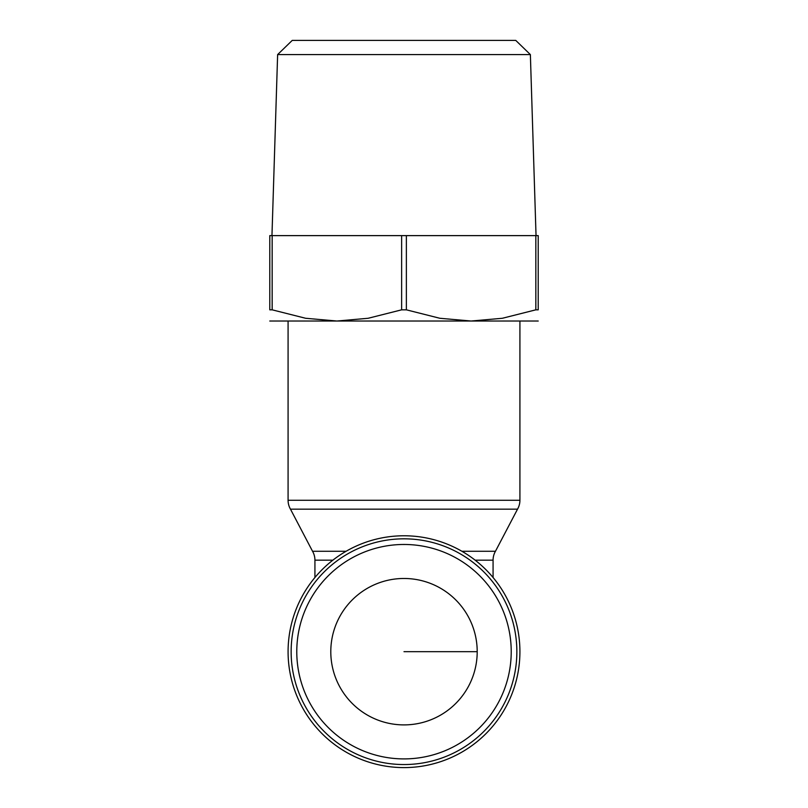 <?xml version="1.0" encoding="UTF-8"?>
<svg xmlns="http://www.w3.org/2000/svg" width="808" height="808" viewBox="0 0 808 808"><rect width="100%" height="100%" fill="white"/><g stroke="black" fill="none" stroke-linecap="round" stroke-linejoin="round"><path stroke-width="1.21" d="M404 767.6A115.918 115.918 0 0 0 519.918 651.682A115.918 115.918 0 0 0 404 535.775A115.918 115.918 0 0 0 288.082 651.682A115.918 115.918 0 0 0 404 767.6M290.476 509.171A17.816 17.816 0 0 1 288.082 500.273L519.918 500.273A17.816 17.816 0 0 1 517.524 509.171L290.476 509.171L312.544 551.268A17.816 17.816 0 0 1 314.928 560.176L332.856 560.176M461.893 551.268L495.456 551.268L517.524 509.171M475.144 560.176L493.072 560.176A17.816 17.816 0 0 1 495.456 551.268M516.857 651.682A112.857 112.857 0 0 0 404 538.825A112.857 112.857 0 0 0 291.143 651.682A112.857 112.857 0 0 0 404 764.55A112.857 112.857 0 0 0 516.857 651.682A112.857 112.857 0 0 1 404 764.55A112.857 112.857 0 0 1 291.143 651.682M401.626 309.828L401.626 235.623L406.374 235.623L406.374 309.828L401.626 309.828L368.165 318.271L336.896 321.029L269.781 321.029M538.219 321.029L336.896 321.029L305.616 318.271L272.165 309.828L269.781 309.828L269.781 235.623L272.165 235.623L272.165 309.828M277.629 54.58L530.371 54.58L515.756 40.4L292.244 40.4L277.629 54.58L271.963 235.623M477.205 651.682A73.205 73.205 0 0 1 404 724.897A73.205 73.205 0 0 1 330.795 651.682A73.205 73.205 0 0 1 404 578.477A73.205 73.205 0 0 1 477.205 651.682L404 651.682M535.835 235.623L538.219 235.623L538.219 309.828L535.835 309.828L535.835 235.623L406.374 235.623M269.781 309.02C269.781 325.089 269.781 325.089 269.781 309.02M535.835 309.828L502.384 318.271L471.104 321.029L439.835 318.271L406.374 309.828M538.219 309.02C538.219 325.089 538.219 325.089 538.219 309.02M272.165 235.623L401.626 235.623M312.544 551.268L346.107 551.268M511.222 651.682A107.222 107.222 0 0 0 404 544.471A107.222 107.222 0 0 0 296.778 651.682A107.222 107.222 0 0 0 404 758.904A107.222 107.222 0 0 0 511.222 651.682M519.918 500.273L519.918 321.029M493.072 577.508L493.072 560.176M530.371 54.58L536.037 235.623M314.928 577.508L314.928 560.176M288.082 500.273L288.082 321.029"/></g></svg>
